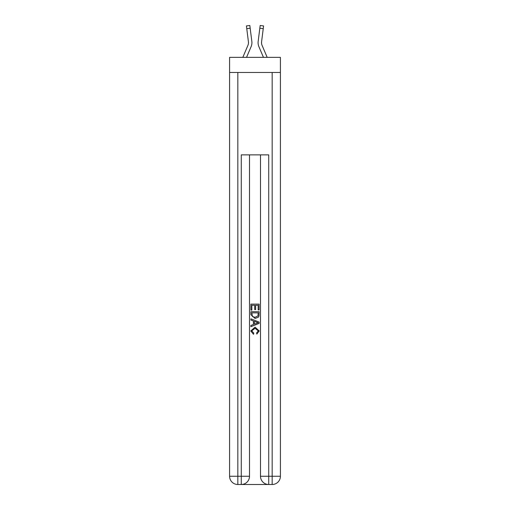 <?xml version="1.0" encoding="UTF-8"?>
<svg xmlns="http://www.w3.org/2000/svg" width="510" height="510" viewBox="0 0 510 510"><rect width="100%" height="100%" fill="white"/><g stroke="black" fill="none" stroke-linecap="round" stroke-linejoin="round"><path stroke-width="0.76" d="M280.411 72.471L280.411 57.362L229.589 57.362L229.589 72.471L280.411 72.471L280.411 476.257L272.168 476.257L272.168 72.471M246.547 57.362L251.086 46.703A10.302 10.302 -32.2 0 0 251.832 41.374L250.168 28.222L246.763 28.656L246.419 25.933L249.823 25.5L250.168 28.222M242.817 57.362L247.93 45.358A6.866 6.866 -19.3 0 0 248.478 42.681A6.866 6.866 -32.2 0 1 247.93 45.358A6.866 6.866 -32.2 0 0 248.478 42.681A6.866 6.866 -32.2 0 1 247.93 45.358A6.866 6.866 -32.2 0 0 248.478 42.681A6.866 6.866 -32.2 0 1 247.93 45.358A6.866 6.866 -32.2 0 0 248.478 42.681A6.866 6.866 -32.2 0 1 247.93 45.358A6.866 6.866 -32.2 0 0 248.478 42.681A6.866 6.866 -32.2 0 1 247.93 45.358A6.866 6.866 -32.2 0 0 248.478 42.681A6.866 6.866 -32.2 0 1 247.93 45.358A6.866 6.866 -32.2 0 0 248.478 42.681A6.866 6.866 -32.2 0 1 247.93 45.358A6.866 6.866 -32.2 0 0 248.478 42.681A6.866 6.866 -32.2 0 1 247.93 45.358A6.866 6.866 -32.2 0 0 248.478 42.681A6.866 6.866 -32.2 0 1 247.93 45.358A6.866 6.866 -32.2 0 0 248.478 42.681A6.866 6.866 -32.2 0 1 247.93 45.358A6.866 6.866 -32.2 0 0 248.478 42.681A6.866 6.866 -32.2 0 1 247.93 45.358A6.866 6.866 -32.2 0 0 248.478 42.681A6.866 6.866 -32.2 0 1 247.93 45.358A6.866 6.866 -32.2 0 0 248.478 42.681A6.866 6.866 -32.2 0 1 247.93 45.358A6.866 6.866 -32.2 0 0 248.478 42.681A6.866 6.866 -32.2 0 1 247.93 45.358A6.866 6.866 -32.2 0 0 248.478 42.681A6.866 6.866 -32.2 0 1 247.93 45.358A6.866 6.866 -32.2 0 0 248.478 42.681A6.866 6.866 -32.2 0 1 247.93 45.358A6.866 6.866 -32.2 0 0 248.478 42.681A6.866 6.866 -32.2 0 1 247.93 45.358A6.866 6.866 -32.2 0 0 248.478 42.681A6.866 6.866 -32.2 0 1 247.93 45.358A6.866 6.866 -32.2 0 0 248.478 42.681A6.866 6.866 -32.2 0 1 247.93 45.358A6.866 6.866 -32.2 0 0 248.478 42.681A6.866 6.866 -32.2 0 1 247.93 45.358A6.866 6.866 -32.2 0 0 248.478 42.681A6.866 6.866 -32.2 0 1 247.93 45.358A6.866 6.866 -32.2 0 0 248.478 42.681A6.866 6.866 -32.2 0 1 247.93 45.358A6.866 6.866 -32.2 0 0 248.478 42.681A6.866 6.866 -32.2 0 1 247.93 45.358A6.866 6.866 -32.2 0 0 248.478 42.681A6.866 6.866 -32.2 0 1 247.93 45.358A6.866 6.866 -32.2 0 0 248.478 42.681A6.866 6.866 -32.2 0 1 247.93 45.358A6.866 6.866 -32.2 0 0 248.478 42.681A6.866 6.866 -32.2 0 1 247.93 45.358A6.866 6.866 -32.2 0 0 248.478 42.681A6.866 6.866 -32.2 0 1 247.93 45.358A6.866 6.866 -32.2 0 0 248.478 42.681A6.866 6.866 -32.2 0 1 247.93 45.358A6.866 6.866 -32.2 0 0 248.478 42.681A6.866 6.866 -32.2 0 1 247.93 45.358A6.866 6.866 -32.2 0 0 248.478 42.681A6.866 6.866 -32.2 0 1 247.93 45.358A6.866 6.866 -32.2 0 0 248.478 42.681A6.866 6.866 -32.2 0 1 247.93 45.358A6.866 6.866 -32.2 0 0 248.478 42.681A6.866 6.866 -32.2 0 1 247.93 45.358A6.866 6.866 -32.2 0 0 248.478 42.681A6.866 6.866 -32.2 0 1 247.93 45.358A6.866 6.866 -32.2 0 0 248.478 42.681A6.866 6.866 -32.2 0 1 247.93 45.358A6.866 6.866 -32.2 0 0 248.478 42.681A6.866 6.866 -32.2 0 1 247.93 45.358A6.866 6.866 -32.2 0 0 248.421 41.807L246.763 28.656M251.774 40.966L251.832 41.374M267.183 57.362L262.07 45.358A6.866 6.866 19.3 0 1 261.522 42.681A6.866 6.866 32.2 0 0 262.07 45.358A6.866 6.866 32.2 0 1 261.522 42.681A6.866 6.866 32.2 0 0 262.07 45.358A6.866 6.866 32.2 0 1 261.522 42.681A6.866 6.866 32.2 0 0 262.07 45.358A6.866 6.866 32.2 0 1 261.522 42.681A6.866 6.866 32.2 0 0 262.07 45.358A6.866 6.866 32.2 0 1 261.522 42.681A6.866 6.866 32.2 0 0 262.07 45.358A6.866 6.866 32.2 0 1 261.522 42.681A6.866 6.866 32.2 0 0 262.07 45.358A6.866 6.866 32.2 0 1 261.522 42.681A6.866 6.866 32.2 0 0 262.07 45.358A6.866 6.866 32.2 0 1 261.522 42.681A6.866 6.866 32.2 0 0 262.07 45.358A6.866 6.866 32.2 0 1 261.522 42.681A6.866 6.866 32.2 0 0 262.07 45.358A6.866 6.866 32.2 0 1 261.522 42.681A6.866 6.866 32.2 0 0 262.07 45.358A6.866 6.866 32.2 0 1 261.522 42.681A6.866 6.866 32.2 0 0 262.07 45.358A6.866 6.866 32.2 0 1 261.522 42.681A6.866 6.866 32.2 0 0 262.07 45.358A6.866 6.866 32.2 0 1 261.522 42.681A6.866 6.866 32.2 0 0 262.07 45.358A6.866 6.866 32.2 0 1 261.522 42.681A6.866 6.866 32.2 0 0 262.07 45.358A6.866 6.866 32.2 0 1 261.522 42.681A6.866 6.866 32.2 0 0 262.07 45.358A6.866 6.866 32.2 0 1 261.522 42.681A6.866 6.866 32.2 0 0 262.07 45.358A6.866 6.866 32.2 0 1 261.522 42.681A6.866 6.866 32.2 0 0 262.07 45.358A6.866 6.866 32.2 0 1 261.522 42.681A6.866 6.866 32.2 0 0 262.07 45.358A6.866 6.866 32.2 0 1 261.522 42.681A6.866 6.866 32.2 0 0 262.07 45.358A6.866 6.866 32.2 0 1 261.522 42.681A6.866 6.866 32.2 0 0 262.07 45.358A6.866 6.866 32.2 0 1 261.522 42.681A6.866 6.866 32.2 0 0 262.07 45.358A6.866 6.866 32.2 0 1 261.522 42.681A6.866 6.866 32.2 0 0 262.07 45.358A6.866 6.866 32.2 0 1 261.522 42.681A6.866 6.866 32.2 0 0 262.07 45.358A6.866 6.866 32.2 0 1 261.522 42.681A6.866 6.866 32.2 0 0 262.07 45.358A6.866 6.866 32.2 0 1 261.522 42.681A6.866 6.866 32.2 0 0 262.07 45.358A6.866 6.866 32.2 0 1 261.522 42.681A6.866 6.866 32.2 0 0 262.07 45.358A6.866 6.866 32.2 0 1 261.522 42.681A6.866 6.866 32.2 0 0 262.07 45.358A6.866 6.866 32.2 0 1 261.522 42.681A6.866 6.866 32.2 0 0 262.07 45.358A6.866 6.866 32.2 0 1 261.522 42.681A6.866 6.866 32.2 0 0 262.07 45.358A6.866 6.866 32.2 0 1 261.522 42.681A6.866 6.866 32.2 0 0 262.07 45.358A6.866 6.866 32.2 0 1 261.522 42.681A6.866 6.866 32.2 0 0 262.07 45.358A6.866 6.866 32.2 0 1 261.522 42.681A6.866 6.866 32.2 0 0 262.07 45.358A6.866 6.866 32.2 0 1 261.522 42.681A6.866 6.866 32.2 0 0 262.07 45.358A6.866 6.866 32.2 0 1 261.522 42.681A6.866 6.866 32.2 0 0 262.07 45.358A6.866 6.866 32.2 0 1 261.522 42.681A6.866 6.866 32.2 0 0 262.07 45.358A6.866 6.866 32.2 0 1 261.579 41.807L263.236 28.656L259.832 28.222L260.176 25.5L263.581 25.933L260.176 25.5L263.581 25.933L260.176 25.5L263.581 25.933L260.176 25.5L263.581 25.933L260.176 25.5L263.581 25.933L260.176 25.5L263.581 25.933L260.176 25.5L263.581 25.933L260.176 25.5L263.581 25.933L260.176 25.5L263.581 25.933L260.176 25.5L263.581 25.933L260.176 25.5L263.581 25.933L260.176 25.5L263.581 25.933L260.176 25.5L263.581 25.933L260.176 25.5L263.581 25.933L260.176 25.5L263.581 25.933L260.176 25.5L263.581 25.933L260.176 25.5L263.581 25.933L260.176 25.5L263.581 25.933L260.176 25.5L263.581 25.933L260.176 25.5L263.581 25.933L260.176 25.5L263.581 25.933L260.176 25.5L263.581 25.933L260.176 25.5L263.581 25.933L260.176 25.5L263.581 25.933L260.176 25.5L263.581 25.933L260.176 25.5L263.581 25.933L260.176 25.5L263.581 25.933L260.176 25.5L263.581 25.933L260.176 25.5L263.581 25.933L260.176 25.5L263.581 25.933L260.176 25.5L263.581 25.933L260.176 25.5L263.581 25.933L260.176 25.5L263.581 25.933L260.176 25.5L263.581 25.933L260.176 25.5L263.581 25.933L260.176 25.5L263.581 25.933L260.176 25.5L263.581 25.933L260.176 25.5L263.581 25.933L260.176 25.5L263.581 25.933L260.176 25.5L263.581 25.933L260.176 25.5L263.581 25.933L260.176 25.5L263.581 25.933L260.176 25.5L263.581 25.933L260.176 25.5L263.581 25.933L260.176 25.5L263.581 25.933L263.236 28.656M263.453 57.362L258.914 46.703A10.302 10.302 32.2 0 1 258.168 41.374L259.832 28.222M261.534 43.006L261.579 41.807L261.534 43.006M241.887 484.5L268.113 484.5M268.732 484.5L268.732 476.257L260.495 476.257A8.243 8.243 0 0 0 268.732 484.5L272.168 484.5L272.168 476.257L268.732 476.257L268.732 154.874L241.268 154.874L241.268 476.257L229.589 476.257L229.589 72.471M249.505 154.874L249.505 476.257A8.243 8.243 0 0 1 241.268 484.5L237.832 484.5A8.243 8.243 0 0 1 229.589 476.257M260.495 476.257L260.495 154.874M272.168 484.5A8.243 8.243 0 0 0 280.411 476.257M250.882 310.125L250.882 304.107L259.118 304.107L259.118 309.914L258.168 309.914L258.168 305.267L255.631 305.267L255.631 309.602L254.681 309.602L254.681 305.267L251.832 305.267L251.832 310.125L250.882 310.125M250.882 314.664L250.882 311.712L259.118 311.712L259.003 315.983L258.411 317.182L255.045 318.476L250.882 314.664M251.832 312.872L252.412 316.519L255.064 317.309L257.996 315.907L258.168 312.872L251.832 312.872M250.882 320.057L250.882 318.826L259.118 322.097L259.118 323.41L250.882 326.68L250.882 325.444L253.413 324.507L253.413 320.994L250.882 320.057M256.645 322.192L254.369 321.345L254.369 324.156L258.168 322.753L256.645 322.192M251.723 330.85L253.789 333.157L253.515 334.318L250.773 330.958L255.064 327.139L259.227 330.933L256.83 334.107L256.581 332.947L258.277 330.875L255.064 328.3L251.723 330.85M248.466 43.006L248.421 41.807L248.466 43.006M258.105 43.171L258.092 42.661M258.168 41.374L258.226 40.966M263.581 25.933L260.176 25.5M237.832 72.471L237.832 484.5M249.505 476.257L241.268 476.257L241.268 484.5M246.419 25.933L249.823 25.5"/></g></svg>
